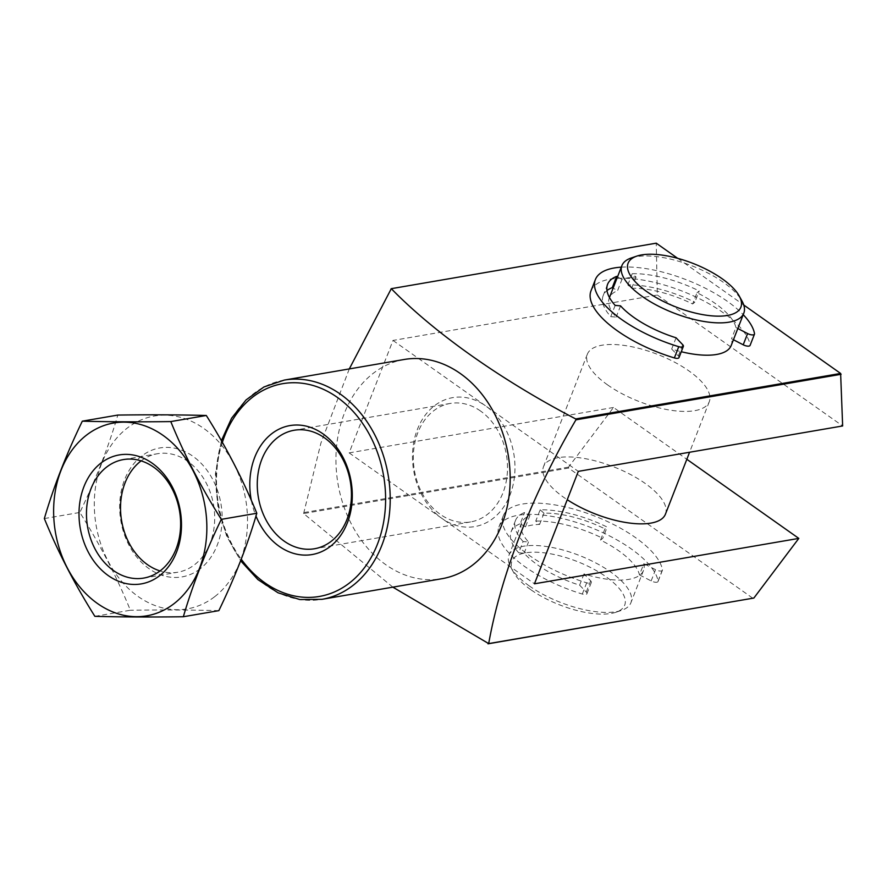 <?xml version="1.0" encoding="UTF-8"?>
<svg xmlns="http://www.w3.org/2000/svg" width="887" height="887" viewBox="0 0 887 887"><rect width="100%" height="100%" fill="white"/><g stroke="black" fill="none" stroke-linecap="round" stroke-linejoin="round"><path stroke-width="0.67" stroke-dasharray="4.43 3.33" d="M584.001 573.922L579.621 585.165A65.427 25.291 -158.7 0 1 537.511 564.853A65.427 25.291 -158.7 0 1 524.117 553.233L518.707 552.767L523.097 541.525L528.497 541.99A65.427 25.291 -158.7 0 1 521.6 522.853A65.427 25.291 -158.7 0 1 529.872 515.602L525.492 526.845A65.427 25.291 -158.7 0 1 539.618 524.417L535.759 521.068L540.139 509.825A71.969 27.819 -158.7 0 1 607.163 527.089L604.934 528.863L600.543 540.105A65.427 25.291 -158.7 0 1 639.472 574.887L643.862 563.644A65.427 25.291 -158.7 0 1 643.518 570.385A65.427 25.291 -158.7 0 1 584.001 573.922L590.653 580.83A5.233 2.018 -158.7 0 1 591.319 582.482A5.233 2.018 -158.7 0 1 586.695 582.803A85.052 32.874 -158.7 0 1 503.317 515.724A85.052 32.874 -158.7 0 1 585.409 512.675A85.052 32.874 -158.7 0 1 662.456 569.798A5.233 2.018 -158.7 0 1 662.412 570.274A5.233 2.018 -158.7 0 1 655.537 569.687L643.862 563.644M540.139 509.825L543.997 513.174A65.427 25.291 -158.7 0 1 604.934 528.863M523.097 541.525A71.969 27.819 -158.7 0 1 515.502 520.469A71.969 27.819 -158.7 0 1 524.605 512.498L529.872 515.602M392.852 587.15L303.62 513.562L568.556 468.059L752.952 598.326M529.284 585.93A65.427 25.291 -158.7 0 1 510.757 567.248A65.427 25.291 -158.7 0 1 508.994 555.173A65.427 25.291 -158.7 0 1 579.144 555.384A65.427 25.291 -158.7 0 1 630.912 602.716A65.427 25.291 -158.7 0 1 621.454 610.4A65.427 25.291 -158.7 0 1 529.284 585.93M528.497 541.99L524.117 553.233M543.997 513.174L539.618 524.417M692.614 303.975L694.843 302.201A71.969 27.819 -158.7 0 0 627.819 284.949L631.677 288.286A65.427 25.291 21.3 0 1 692.614 303.975L696.994 292.732A65.427 25.291 -158.7 0 1 735.922 327.514L731.531 338.756L733.438 339.743M627.819 284.949L632.198 273.706L636.057 277.043A65.427 25.291 -158.7 0 0 621.931 279.472L617.552 290.714L613.128 288.109M615.157 305.394L610.766 316.648A71.969 27.819 -158.7 0 1 603.182 295.593A71.969 27.819 -158.7 0 1 606.974 290.592M610.766 316.648L616.177 317.102A65.427 25.291 21.3 0 1 609.28 297.965A65.427 25.291 21.3 0 1 617.552 290.714M404.228 359.479A111.23 86.316 -99.7 0 0 341.085 497.607A111.23 86.316 -99.7 0 0 441.892 578.723M303.62 513.562L320.883 443.178L349.301 368.914M568.556 468.059L568.545 467.127L613.494 407.477L686.837 459.289M613.494 407.477L349.145 452.88L392.985 340.442L657.334 295.027L656.236 243.171M677.701 258.339L743.738 304.995M657.334 295.027L842.65 425.96M676.071 337.792L671.681 349.034A65.427 25.291 21.3 0 0 681.283 351.729M731.198 345.498A65.427 25.291 21.3 0 0 731.531 338.756M671.681 349.034L678.333 355.942A5.233 2.018 -158.7 0 1 678.998 357.594M590.997 290.836A85.052 32.874 -158.7 0 1 673.089 287.787A85.052 32.874 -158.7 0 1 750.136 344.91A5.233 2.018 -158.7 0 1 750.092 345.387M390.613 288.918L655.781 243.371M568.545 467.127L303.376 512.675M349.145 452.88L534.462 583.801M392.985 340.442L485.644 405.902A65.427 50.781 -99.7 0 0 417.4 429.386A65.427 50.781 -99.7 0 0 441.804 518.341A65.427 50.781 -99.7 0 0 510.058 494.846A65.427 50.781 -99.7 0 0 485.644 405.902L578.302 471.363M665.438 514.161A65.427 25.291 21.3 0 0 645.148 483.415A65.427 25.291 21.3 0 0 583.313 458.324A65.427 25.291 21.3 0 0 543.52 466.629A65.427 25.291 21.3 0 0 563.81 497.385A65.427 25.291 21.3 0 0 567.248 499.714M607.65 384.947A65.427 25.291 -158.7 0 1 587.36 354.19A65.427 25.291 -158.7 0 1 657.511 354.39A65.427 25.291 -158.7 0 1 709.278 401.722A65.427 25.291 -158.7 0 1 669.485 410.027A65.427 25.291 -158.7 0 1 607.65 384.947M251.309 500.312A65.427 50.781 -99.7 0 0 255.977 516.034M480.566 411.036A60.116 46.656 -99.7 0 0 450.241 403.441A60.116 46.656 -99.7 0 0 414.44 470.587A60.116 46.656 -99.7 0 0 470.598 521.933A60.116 46.656 -99.7 0 0 507.22 474.401A60.116 46.656 -99.7 0 0 480.566 411.036M631.344 257.951A65.427 25.291 -158.7 0 1 692.026 265.845A65.427 25.291 -158.7 0 1 742.042 301.114M636.057 277.043L631.677 288.286M620.556 305.86L616.177 317.102M530.692 589.622A60.516 23.395 -158.7 0 1 513.551 572.337A60.516 23.395 -158.7 0 1 576.816 561.36A60.516 23.395 -158.7 0 1 615.944 612.252A60.516 23.395 -158.7 0 1 530.692 589.622M737.829 328.5L735.922 327.514M696.994 292.732L699.233 290.958L694.843 302.201M621.931 279.472L617.507 276.866M621.299 267.153A85.052 32.874 -158.7 0 1 743.217 314.685M632.198 273.706A71.969 27.819 -158.7 0 1 699.233 290.958M579.621 585.165L586.274 592.072A5.233 2.018 -158.7 0 1 586.928 593.725A5.233 2.018 -158.7 0 1 582.316 594.046A85.052 32.874 -158.7 0 1 498.926 526.967A85.052 32.874 -158.7 0 1 581.029 523.918A85.052 32.874 -158.7 0 1 658.076 581.04A5.233 2.018 -158.7 0 1 658.032 581.517A5.233 2.018 -158.7 0 1 651.158 580.93L639.472 574.887M600.543 540.105L602.783 538.331L607.163 527.089M525.492 526.845L520.214 523.74L524.605 512.498M535.759 521.068A71.969 27.819 -158.7 0 1 602.783 538.331M518.707 552.767A71.969 27.819 -158.7 0 1 511.123 531.723A71.969 27.819 -158.7 0 1 520.214 523.74M94.865 616.332L130.367 610.234C117.073 577.481 100.231 544.895 79.852 512.453C95.84 479.423 108.491 446.959 117.816 415.072M218.845 610.644C192.679 609.934 163.186 609.801 130.367 610.234M44.35 518.551L79.852 512.453M200.074 568.866A65.427 50.781 80.3 0 1 119.834 512.176A65.427 50.781 80.3 0 1 192.834 456.195A65.427 50.781 80.3 0 1 200.074 568.866M214.51 596.818A97.814 75.905 80.3 0 1 94.543 512.065A97.814 75.905 80.3 0 1 203.677 428.366A97.814 75.905 80.3 0 1 214.51 596.818M141.122 460.874A60.116 46.656 80.3 0 1 157.431 453.734A60.116 46.656 80.3 0 1 210.773 493.826A60.116 46.656 80.3 0 1 194.408 564.853A60.116 46.656 80.3 0 1 177.788 572.226A60.116 46.656 80.3 0 1 160.037 570.94M284.261 380.091A111.23 86.316 -99.7 0 0 218.014 504.326A111.23 86.316 -99.7 0 0 321.914 599.335M222.36 442.369A107.959 83.777 -99.7 0 0 241.253 559.209M682.713 344.699L678.333 355.942M754.515 333.667L750.136 344.91M651.158 580.93L655.537 569.687M586.274 592.072L590.653 580.83M582.316 594.046L586.695 582.803M658.076 581.04L662.456 569.798M521.6 522.853L508.994 555.173M643.518 570.385L630.912 602.716M221.395 440.673L215.408 473.858L218.069 508.584L226.728 536.28L240.643 560.795M450.241 403.441L294.174 430.25M470.598 521.933L314.53 548.743M587.36 354.19L543.52 466.629M709.278 401.722L689.576 452.248M615.944 612.252L621.454 610.4M513.551 572.337L510.757 567.248M607.573 284.35L603.182 295.593M586.928 593.725L591.319 582.482M498.926 526.967L503.317 515.724M658.032 581.517L662.412 570.274M511.123 531.723L515.502 520.469M143.727 578.08L177.788 572.226M123.371 459.588L157.431 453.734"/><path stroke-width="1.33" d="M349.301 368.914L391.3 288.674C433.244 331.816 499.78 379.348 575.696 418.941L575.94 419.839C533.02 492.906 501.155 573.545 488.693 643.596L392.852 587.15M488.016 643.829L753.861 598.049L798.81 538.398L686.837 459.289M613.128 288.109L612.285 287.61A71.969 27.819 -158.7 0 0 606.974 290.592M240.643 560.795L257.917 579.61L278.075 592.815L299.861 599.545L321.914 599.335L441.892 578.723A111.23 86.316 -99.7 0 0 509.637 490.788A111.23 86.316 -99.7 0 0 460.32 373.527A111.23 86.316 -99.7 0 0 404.228 359.479L284.261 380.091L263.971 386.954L246.065 399.926L231.596 418.198L221.395 440.673M391.3 288.674L656.236 243.171L677.701 258.339M743.738 304.995L840.621 373.438L842.65 425.96L578.302 471.363L534.462 583.801L798.81 538.398M743.217 314.685A85.052 32.874 -158.7 0 1 754.515 333.667A5.233 2.018 -158.7 0 1 754.482 334.144L750.092 345.387A5.233 2.018 -158.7 0 1 743.217 344.799L733.438 339.743M681.283 351.729A65.427 25.291 21.3 0 0 731.198 345.498L743.805 313.178A65.427 25.291 -158.7 0 1 704.001 321.482A65.427 25.291 -158.7 0 1 642.177 296.391A65.427 25.291 -158.7 0 1 621.887 265.645A65.427 25.291 -158.7 0 1 631.344 257.951L636.855 256.099A60.516 23.395 -158.7 0 1 692.98 263.395A60.516 23.395 -158.7 0 1 739.248 296.014A60.516 23.395 -158.7 0 1 715.099 316.071A60.516 23.395 -158.7 0 1 646.867 291.657A60.516 23.395 -158.7 0 1 636.855 256.099M617.507 276.866L616.665 276.367A71.969 27.819 -158.7 0 0 607.573 284.35A71.969 27.819 -158.7 0 0 615.157 305.394L620.556 305.86A65.427 25.291 -158.7 0 0 633.95 317.479A65.427 25.291 -158.7 0 0 676.071 337.792L682.713 344.699A5.233 2.018 -158.7 0 1 683.378 346.351L678.998 357.594A5.233 2.018 -158.7 0 1 674.375 357.927A85.052 32.874 -158.7 0 1 590.997 290.836L595.377 279.593A85.052 32.874 -158.7 0 1 621.299 267.153M575.696 418.941L840.621 373.438M488.693 643.596L753.861 598.049M841.109 374.292L575.94 419.839M567.248 499.714A65.427 25.291 21.3 0 0 665.438 514.161L689.576 452.248M255.977 516.034A65.427 50.781 -99.7 0 0 338.257 538.664A65.427 50.781 -99.7 0 0 322.968 433.843A65.427 50.781 -99.7 0 0 268.573 436.404A65.427 50.781 -99.7 0 0 251.309 500.312M324.498 437.834A60.116 46.656 -99.7 0 0 294.174 430.25A60.116 46.656 -99.7 0 0 258.372 497.396A60.116 46.656 -99.7 0 0 314.53 548.743A60.116 46.656 -99.7 0 0 351.152 501.21A60.116 46.656 -99.7 0 0 324.498 437.834M739.248 296.014L742.042 301.114A65.427 25.291 -158.7 0 1 743.805 313.178M754.482 334.144A5.233 2.018 -158.7 0 1 747.608 333.556L737.829 328.5M616.665 276.367L612.285 287.61M683.378 346.351A5.233 2.018 -158.7 0 1 678.755 346.684A85.052 32.874 -158.7 0 1 595.377 279.593M173.841 603.803A97.814 75.905 80.3 0 1 53.874 519.05A97.814 75.905 80.3 0 1 163.02 435.351A97.814 75.905 80.3 0 1 173.841 603.803M159.405 575.851A65.427 50.781 80.3 0 1 79.165 519.161A65.427 50.781 80.3 0 1 152.165 463.18A65.427 50.781 80.3 0 1 159.405 575.851M44.35 518.551C57.644 551.293 74.486 583.89 94.865 616.332C121.02 617.042 150.513 617.175 183.343 616.742C192.667 584.855 205.318 552.39 221.306 519.361C201.36 487.761 184.518 455.164 170.792 421.58C137.973 422.012 108.48 421.879 82.314 421.17C66.337 454.199 53.675 486.664 44.35 518.551M221.306 519.361L256.809 513.263C247.484 545.15 234.822 577.614 218.845 610.644L183.343 616.742M170.792 421.58L206.294 415.482C226.24 447.092 243.082 479.679 256.809 513.263M82.314 421.17L117.816 415.072C150.635 414.639 180.128 414.772 206.294 415.482M160.347 570.707A60.116 46.656 80.3 0 1 143.727 578.08A60.116 46.656 80.3 0 1 87.569 526.734A60.116 46.656 80.3 0 1 123.371 459.588A60.116 46.656 80.3 0 1 176.701 499.68A60.116 46.656 80.3 0 1 160.347 570.707M160.037 570.94A60.116 46.656 80.3 0 1 121.63 520.88A60.116 46.656 80.3 0 1 141.122 460.874M321.914 599.335A111.23 86.316 -99.7 0 0 389.67 511.4A111.23 86.316 -99.7 0 0 340.353 394.138A111.23 86.316 -99.7 0 0 284.261 380.091M241.253 559.209A107.959 83.777 -99.7 0 0 370.189 559.132A107.959 83.777 -99.7 0 0 337.215 397.298A107.959 83.777 -99.7 0 0 222.36 442.369M747.608 333.556L743.217 344.799M678.755 346.684L674.375 357.927M621.887 265.645L609.458 297.522"/></g></svg>
